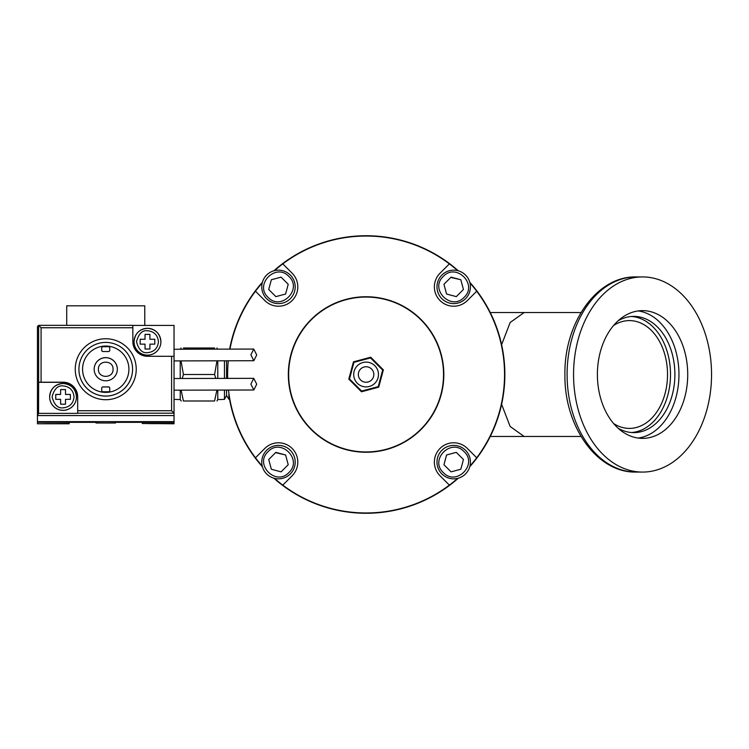 <?xml version="1.0" encoding="UTF-8"?>
<svg xmlns="http://www.w3.org/2000/svg" width="749" height="749" viewBox="0 0 749 749"><rect width="100%" height="100%" fill="white"/><g stroke="black" fill="none" stroke-linecap="round" stroke-linejoin="round"><path stroke-width="1.12" d="M262.393 282.27A138.771 138.771 0 0 0 229.643 349.165M229.381 398.346A138.771 138.771 0 0 0 262.393 466.73M273.862 478.19A138.771 138.771 0 0 0 458.313 478.19M469.773 466.73A138.771 138.771 0 0 0 469.773 282.27M458.313 270.81A138.771 138.771 0 0 0 273.862 270.81M501.615 404.31L510.144 426.481L524.113 436.452L490.258 436.452M613.637 423.569A53.9 38.115 90 0 0 629.413 428.4A53.9 38.115 90 0 0 667.528 374.5A53.9 38.115 90 0 0 629.413 320.6A53.9 38.115 90 0 0 613.637 325.431M580.999 312.548L524.113 312.548L510.144 322.519L501.615 344.69M638.176 438.071A63.871 45.165 90 0 0 678.959 374.5A63.871 45.165 90 0 0 638.176 310.929M687.722 374.5A63.871 45.165 -90 0 1 642.558 438.371A63.871 45.165 -90 0 1 597.393 374.5A63.871 45.165 -90 0 1 642.558 310.629A63.871 45.165 -90 0 1 687.722 374.5M636.088 472.076C596.681 473.031 563.997 425.76 564.924 374.5C563.997 323.24 596.681 275.969 636.088 276.924A97.576 68.992 90 0 0 567.096 374.5A97.576 68.992 90 0 0 636.088 472.076L642.558 472.076A97.576 68.992 90 0 0 711.55 374.5A97.576 68.992 90 0 0 642.558 276.924A97.576 68.992 90 0 0 573.556 374.5A97.576 68.992 90 0 0 642.558 472.076M636.088 276.924L642.558 276.924M618.122 428.213A58.113 41.092 90 0 0 633.794 432.613A58.113 41.092 90 0 0 674.886 374.5A58.113 41.092 90 0 0 633.794 316.387A58.113 41.092 90 0 0 618.122 320.787M631.604 432.529A58.113 41.092 90 0 0 670.505 374.5A58.113 41.092 90 0 0 631.604 316.471M229.962 349.165A138.462 138.462 0 0 1 255.475 291.221L264.809 300.555A19.334 19.334 0 0 0 292.138 300.555A19.334 19.334 0 0 0 292.138 273.216L282.804 263.882A138.462 138.462 0 0 1 449.372 263.882L440.028 273.216A19.334 19.334 0 0 0 440.028 300.555A19.334 19.334 0 0 0 467.367 300.555L476.701 291.221A138.462 138.462 0 0 0 469.951 282.944M311.107 429.477A77.746 77.746 0 0 1 311.107 319.523A77.746 77.746 0 0 1 421.06 319.523A77.746 77.746 0 0 1 421.06 429.477A77.746 77.746 0 0 1 311.107 429.477M274.527 478.368A138.462 138.462 0 0 0 282.804 485.118L292.138 475.784A19.334 19.334 0 0 0 292.138 448.445A19.334 19.334 0 0 0 264.809 448.445L255.475 457.779A138.462 138.462 0 0 0 262.216 466.056M476.701 291.221A138.462 138.462 0 0 1 476.701 457.779L467.367 448.445A19.334 19.334 0 0 0 440.028 448.445A19.334 19.334 0 0 0 440.028 475.784L449.372 485.118A138.462 138.462 0 0 0 457.648 478.368M469.951 466.056A138.462 138.462 0 0 0 476.701 457.779M449.372 485.118A138.462 138.462 0 0 1 282.804 485.118M255.475 457.779A138.462 138.462 0 0 1 228.501 390.098M227.677 378.442A138.462 138.462 0 0 1 228.305 360.831M282.804 263.882A138.462 138.462 0 0 0 274.527 270.632M262.216 282.944A138.462 138.462 0 0 0 255.475 291.221M457.648 270.632A138.462 138.462 0 0 0 449.372 263.882M420.844 319.739A77.437 77.437 0 0 1 420.844 429.261A77.437 77.437 0 0 1 311.331 429.261A77.437 77.437 0 0 1 311.331 319.739A77.437 77.437 0 0 1 420.844 319.739M290.303 473.939A16.731 16.731 0 0 1 266.644 473.939A16.731 16.731 0 0 1 266.644 450.289A16.731 16.731 0 0 1 290.303 450.289A16.731 16.731 0 0 1 290.303 473.939A16.731 16.731 0 0 1 266.644 473.939A16.731 16.731 0 0 1 266.644 450.289A16.731 16.731 0 0 1 290.303 450.289A16.731 16.731 0 0 1 290.303 473.939M268.048 451.684C254.014 464.549 276.044 486.578 288.899 472.535C302.933 459.68 280.903 437.65 268.048 451.684M275.585 452.649L285.603 454.98L288.225 464.717L281.081 471.861L271.344 469.248L268.722 459.502L275.866 452.368L285.603 454.98L288.225 464.717M284.648 468.294L281.081 471.861L271.344 469.248L268.722 459.502M357.329 365.737A12.387 12.387 0 0 1 374.846 365.737A12.387 12.387 0 0 1 374.846 383.263A12.387 12.387 0 0 1 357.329 383.263A12.387 12.387 0 0 1 357.329 365.737M371.56 379.977A7.743 7.743 0 0 0 371.56 369.023A7.743 7.743 0 0 0 360.606 369.023A7.743 7.743 0 0 0 360.606 379.977A7.743 7.743 0 0 0 371.56 379.977M382.673 370.053L370.53 357.919L353.949 362.357L349.502 378.947L361.645 391.081L378.226 386.643L382.673 370.053L383.357 369.875L378.732 387.149L378.226 386.643M353.949 362.357L353.444 361.851L370.718 357.226L370.53 357.919M370.718 357.226L383.357 369.875M378.732 387.149L361.458 391.774L361.645 391.081M361.458 391.774L348.809 379.125L349.502 378.947M348.809 379.125L353.444 361.851M229.615 397.897L228.894 399.254L228.894 393.178M224.466 390.107L224.466 399.386L226.563 395.491L226.563 390.098M226.563 378.442L226.563 360.831M224.466 378.451L224.466 360.84M217.772 378.47L217.772 360.859M214.598 348.004C217.706 348.004 217.706 348.004 214.598 348.004L183.411 348.004C180.303 348.004 180.303 348.004 183.411 348.004C180.303 348.004 180.303 348.004 183.411 348.004M215.759 378.47L214.598 374.5L216.967 360.859M174.04 399.404L180.228 399.591L180.228 390.173M180.228 378.517L180.228 360.906M181.127 390.173L183.411 400.996C180.303 400.996 180.303 400.996 183.411 400.996L214.598 400.996L216.882 390.126M180.228 399.591L181.305 400.996M181.043 360.906L183.411 374.5L182.232 378.517M183.411 374.5L214.598 374.5M214.598 400.996C217.706 400.996 217.706 400.996 214.598 400.996C217.706 400.996 217.706 400.996 214.598 400.996M224.466 399.386L217.772 399.591L217.772 390.126M115.496 422.988L115.496 421.771L105.74 421.687L95.984 421.771L95.984 422.988L115.496 422.988L95.984 422.988M166.475 423.634L149.894 423.634L166.475 423.634M61.596 423.634L45.015 423.634L61.596 423.634M37.45 415.573L174.04 415.573L174.04 356.309L147.478 356.281A14.634 14.634 180 0 1 132.845 341.647L132.845 327.753L41.083 327.753L38.639 325.328L38.639 382.215L63.056 382.196A14.634 14.634 180 0 1 77.69 396.83L77.69 413.373L38.545 413.373L37.45 415.573L37.45 326.527L37.45 421.64L174.04 421.64L174.04 390.182L253.827 389.995L250.878 384.115L253.761 378.329L256.71 384.209L253.827 389.995M253.761 378.329L174.04 378.517L174.04 360.915L253.827 360.728L250.878 354.848L253.761 349.062L256.71 354.942L253.827 360.728M174.04 423.503L142.301 423.503L174.04 423.775L174.04 421.64M69.18 423.503L37.45 423.775L69.18 423.775L69.18 422.277L37.45 422.277L37.45 421.64M142.301 422.342L115.496 422.342M95.984 422.342L69.18 422.342M174.04 422.277L142.301 422.277L142.301 423.503M37.45 423.503L37.45 422.277M144.772 325.422L144.772 305.807L66.717 305.807L66.717 325.328M63.056 410.358A13.416 13.416 180 0 1 49.649 396.942L49.649 396.895A13.416 13.416 180 0 1 63.056 383.488A13.416 13.416 180 0 1 76.473 396.895A13.416 13.416 180 0 1 63.056 410.312A13.416 13.416 180 0 1 49.649 396.895C50.464 388.731 54.939 384.256 63.056 383.488C71.183 384.256 75.658 388.731 76.473 396.895L76.473 396.942A13.416 13.416 180 0 1 63.056 410.358M105.74 338.754A30.484 30.484 180 0 1 136.234 369.238A30.484 30.484 180 0 1 105.74 399.723A30.484 30.484 180 0 1 75.256 369.238A30.484 30.484 180 0 1 105.74 338.754M78.917 369.238L78.917 369.266A26.833 26.833 0 0 0 105.74 396.099A26.833 26.833 0 0 0 132.573 369.266A26.833 26.833 180 0 1 105.74 396.062A26.833 26.833 180 0 1 78.917 369.238A26.833 26.833 180 0 1 105.74 342.405A26.833 26.833 180 0 1 132.573 369.238L132.573 369.266M147.478 355.176A13.416 13.416 180 0 1 134.062 341.769L134.062 341.722A13.416 13.416 180 0 1 147.478 328.305A13.416 13.416 180 0 1 160.895 341.722A13.416 13.416 180 0 1 147.478 355.138A13.416 13.416 180 0 1 134.062 341.722C134.886 333.548 139.361 329.083 147.478 328.305C155.605 329.083 160.071 333.548 160.895 341.722L160.895 341.769A13.416 13.416 180 0 1 147.478 355.176M105.74 392.382A23.172 23.172 180 0 1 82.568 369.22A23.172 23.172 180 0 1 105.74 346.047A23.172 23.172 180 0 1 128.912 369.22A23.172 23.172 180 0 1 105.74 392.382M117.331 369.248A11.581 11.581 0 0 0 105.74 357.685A11.581 11.581 0 0 0 94.159 369.248M105.74 357.629A11.581 11.581 180 0 1 117.331 369.22A11.581 11.581 180 0 1 105.74 380.801A11.581 11.581 180 0 1 94.159 369.22A11.581 11.581 180 0 1 105.74 357.629M77.69 410.724L171.596 410.724L174.04 413.186L77.69 413.186M132.845 325.422L174.04 325.422L174.04 356.402M132.845 327.753L132.845 325.328L38.639 325.328L37.45 326.527M38.639 382.215L38.545 413.373M77.69 396.942A14.634 14.634 0 0 0 63.056 382.308L38.545 382.308M65.5 404.198L60.622 404.198L60.622 399.32L55.744 399.32L55.744 394.442L60.622 394.442L60.622 389.564L65.5 389.564L65.5 394.442L70.378 394.442L70.378 399.32L65.5 399.32L65.5 404.198L65.5 399.357M149.922 349.015L145.044 349.015L145.044 344.137L140.166 344.137L140.166 339.26L145.044 339.26L145.044 334.382L149.922 334.382L149.922 339.26L154.8 339.26L154.8 344.137L149.922 344.137L149.922 349.015L149.922 344.175M60.622 399.357L60.622 404.198M70.378 399.32L70.378 394.48L65.5 394.442M65.5 389.602L60.622 389.602M55.744 399.32L55.744 394.48L60.622 394.442M108.549 391.774L102.941 391.774A1.217 1.217 180 0 1 101.714 390.557L101.714 388.113A1.217 1.217 180 0 1 102.941 386.896L108.549 386.896A1.217 1.217 180 0 1 109.766 388.113L109.766 390.557A1.217 1.217 180 0 1 108.549 391.774M102.941 351.534A1.217 1.217 180 0 1 101.714 350.317L101.714 347.873A1.217 1.217 180 0 1 102.941 346.656L108.549 346.656A1.217 1.217 180 0 1 109.766 347.873L109.766 350.317A1.217 1.217 180 0 1 108.549 351.534L102.941 351.534M145.044 344.175L145.044 349.015M154.8 344.137L154.8 339.297L149.922 339.26M149.922 334.419L145.044 334.419M140.166 344.137L140.166 339.297L145.044 339.26M109.766 390.557L109.766 388.169A1.217 1.217 0 0 0 108.549 386.952L102.941 386.952A1.217 1.217 0 0 0 101.714 388.169M109.766 350.317L109.766 347.929A1.217 1.217 0 0 0 108.549 346.712L102.941 346.712A1.217 1.217 0 0 0 101.714 347.929M113.062 369.266C113.511 359.838 97.979 359.82 98.428 369.266C97.969 378.704 113.502 378.722 113.062 369.266M465.522 450.289A16.731 16.731 0 0 1 465.522 473.939A16.731 16.731 0 0 1 441.873 473.939A16.731 16.731 0 0 1 441.873 450.289A16.731 16.731 0 0 1 465.522 450.289A16.731 16.731 0 0 1 465.522 473.939A16.731 16.731 0 0 1 441.873 473.939A16.731 16.731 0 0 1 441.873 450.289A16.731 16.731 0 0 1 465.522 450.289M443.277 472.535C456.132 486.578 478.162 464.549 464.127 451.684C451.263 437.65 429.233 459.68 443.277 472.535M447.518 468.294L443.951 464.717L446.563 454.98L456.31 452.368L463.444 459.502L460.832 469.248L451.095 471.861L443.951 464.717L446.563 454.98L456.31 452.368M459.877 455.935L463.444 459.502L460.832 469.248L451.095 471.861M441.873 275.061A16.731 16.731 0 0 1 465.522 275.061A16.731 16.731 0 0 1 465.522 298.711A16.731 16.731 0 0 1 441.873 298.711A16.731 16.731 0 0 1 441.873 275.061A16.731 16.731 0 0 1 465.522 275.061A16.731 16.731 0 0 1 465.522 298.711A16.731 16.731 0 0 1 441.873 298.711A16.731 16.731 0 0 1 441.873 275.061M464.127 297.316C478.162 284.451 456.132 262.422 443.277 276.465C429.233 289.32 451.263 311.35 464.127 297.316M459.877 293.065L456.31 296.632L446.563 294.02L443.951 284.283L451.095 277.139L460.832 279.752L463.444 289.498L456.31 296.632L446.563 294.02L443.951 284.283M450.814 277.42L460.832 279.752L463.444 289.498M266.644 298.711A16.731 16.731 0 0 1 266.644 275.061A16.731 16.731 0 0 1 290.303 275.061A16.731 16.731 0 0 1 290.303 298.711A16.731 16.731 0 0 1 266.644 298.711A16.731 16.731 0 0 1 266.644 275.061A16.731 16.731 0 0 1 290.303 275.061A16.731 16.731 0 0 1 290.303 298.711A16.731 16.731 0 0 1 266.644 298.711M288.899 276.465C276.044 262.422 254.014 284.451 268.048 297.316C280.903 311.35 302.933 289.32 288.899 276.465M284.648 280.706L288.225 284.283L285.603 294.02L275.866 296.632L268.722 289.498L271.344 279.752L281.081 277.139L288.225 284.283L285.603 294.02L275.866 296.632M272.299 293.065L268.722 289.498L271.344 279.752L281.081 277.139M63.056 407.849C57.87 408.477 54.209 404.816 52.084 396.876C54.209 388.937 57.87 385.276 63.056 385.904C69.676 386.596 73.336 390.257 74.039 396.876C73.336 403.496 69.676 407.156 63.056 407.849M147.478 352.676C142.291 353.294 138.631 349.643 136.505 341.703C138.631 333.754 142.291 330.103 147.478 330.721C154.097 331.423 157.758 335.084 158.46 341.703C157.758 348.322 154.097 351.974 147.478 352.676M41.083 327.753L41.083 382.196M171.596 410.724L171.596 356.281M524.113 436.452L580.999 436.452M524.113 312.548L490.258 312.548M226.563 395.491L228.894 399.254M217.65 349.203L216.967 348.004M180.322 349.249L181.043 348.004M217.772 399.591L216.967 400.996M253.761 349.062L174.04 349.249"/></g></svg>
